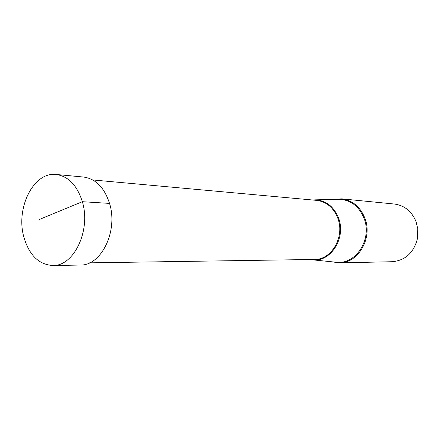 <?xml version="1.0" encoding="UTF-8"?>
<svg xmlns="http://www.w3.org/2000/svg" width="440" height="440" viewBox="0 0 440 440"><rect width="100%" height="100%" fill="white"/><g stroke="black" fill="none" stroke-linecap="round" stroke-linejoin="round"><path stroke-width="0.66" d="M23.892 237.188C29.227 255.189 38.841 264.622 52.729 265.485C73.854 266.503 91.184 230.335 82.352 201.702C77.116 185.312 68.392 176.248 56.183 174.51C33.578 171.463 15.477 208.131 23.892 237.188M56.183 174.471L83.6 177.045C95.722 178.767 104.368 187.556 109.538 203.401C118.349 231.066 101.2 265.958 80.262 265.045L52.729 265.529M331.375 261.745L339.312 262.884C358.094 263.34 372.856 238.26 364.925 218.279C360.283 206.816 352.556 200.343 341.743 198.847L333.745 199.381M341.743 198.847L394.339 204.023C404.454 205.409 411.681 211.261 416.02 221.579L417.758 228.652L417.368 238.931C413.573 252.94 405.163 260.535 392.15 261.718L339.312 262.884M310.332 259.523L312.945 259.87C330.924 262.053 346.247 237.743 338.586 218.152C333.883 206.547 326.095 200.448 315.227 199.854L312.593 199.997M39.457 219.428L82.352 201.702L109.538 203.401M337.629 199.281L339.097 199.243C350.73 199.859 359.068 206.272 364.117 218.471C372.345 239.085 355.927 264.627 336.705 262.29L335.242 262.141M339.097 199.243L315.227 199.854M92.769 179.949L316.663 200.371C326.546 201.685 333.603 207.663 337.827 218.312C345.015 236.803 331.502 260.007 314.418 259.463L89.623 262.845M312.945 259.87L336.705 262.29"/></g></svg>
